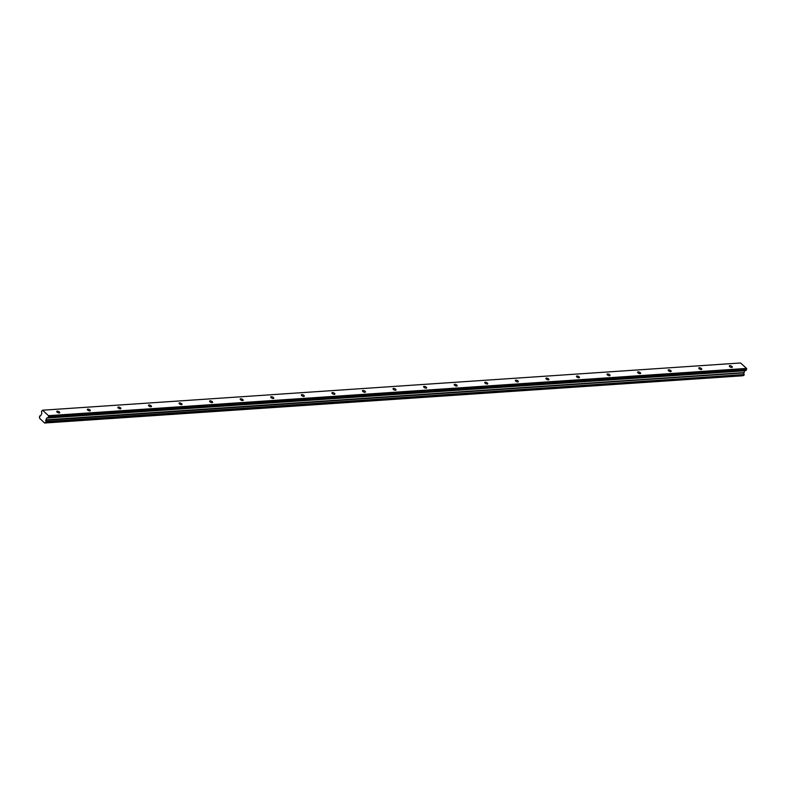 <?xml version="1.0" encoding="UTF-8"?>
<svg xmlns="http://www.w3.org/2000/svg" width="786" height="786" viewBox="0 0 786 786"><rect width="100%" height="100%" fill="white"/><g stroke="black" fill="none" stroke-linecap="round" stroke-linejoin="round"><path stroke-width="1.18" d="M57.26 411.176A1.631 0.678 23.8 0 0 56.759 411.422A1.631 0.678 23.8 0 0 57.506 412.454A1.631 0.678 23.8 0 0 59.255 412.984A1.631 0.678 23.8 0 0 59.746 412.738A1.631 0.678 23.8 0 0 59.009 411.707A1.631 0.678 23.8 0 0 57.26 411.176M729.84 365.657A1.631 0.678 23.8 0 0 729.339 365.903A1.631 0.678 23.8 0 0 730.076 366.934A1.631 0.678 23.8 0 0 731.825 367.465A1.631 0.678 23.8 0 0 732.326 367.219A1.631 0.678 23.8 0 0 731.589 366.188A1.631 0.678 23.8 0 0 729.84 365.657M699.265 367.73A1.631 0.678 23.8 0 0 698.764 367.976A1.631 0.678 23.8 0 0 699.511 368.998A1.631 0.678 23.8 0 0 701.259 369.538A1.631 0.678 23.8 0 0 701.751 369.292A1.631 0.678 23.8 0 0 701.014 368.261A1.631 0.678 23.8 0 0 699.265 367.73M668.69 369.793A1.631 0.678 23.8 0 0 668.198 370.039A1.631 0.678 23.8 0 0 668.935 371.071A1.631 0.678 23.8 0 0 670.684 371.601A1.631 0.678 23.8 0 0 671.185 371.356A1.631 0.678 23.8 0 0 670.438 370.324A1.631 0.678 23.8 0 0 668.69 369.793M638.124 371.866A1.631 0.678 23.8 0 0 637.623 372.112A1.631 0.678 23.8 0 0 638.37 373.144A1.631 0.678 23.8 0 0 640.109 373.674A1.631 0.678 23.8 0 0 640.61 373.429A1.631 0.678 23.8 0 0 639.873 372.397A1.631 0.678 23.8 0 0 638.124 371.866M607.549 373.93A1.631 0.678 23.8 0 0 607.057 374.175A1.631 0.678 23.8 0 0 607.794 375.207A1.631 0.678 23.8 0 0 609.543 375.737A1.631 0.678 23.8 0 0 610.044 375.492A1.631 0.678 23.8 0 0 609.297 374.46A1.631 0.678 23.8 0 0 607.549 373.93M576.983 376.003A1.631 0.678 23.8 0 0 576.482 376.248A1.631 0.678 23.8 0 0 577.219 377.28A1.631 0.678 23.8 0 0 578.968 377.811A1.631 0.678 23.8 0 0 579.469 377.565A1.631 0.678 23.8 0 0 578.732 376.533A1.631 0.678 23.8 0 0 576.983 376.003M546.408 378.066A1.631 0.678 23.8 0 0 545.906 378.312A1.631 0.678 23.8 0 0 546.653 379.343A1.631 0.678 23.8 0 0 548.402 379.884A1.631 0.678 23.8 0 0 548.893 379.638A1.631 0.678 23.8 0 0 548.156 378.606A1.631 0.678 23.8 0 0 546.408 378.066M515.832 380.139A1.631 0.678 23.8 0 0 515.341 380.385A1.631 0.678 23.8 0 0 516.078 381.416A1.631 0.678 23.8 0 0 517.827 381.947A1.631 0.678 23.8 0 0 518.328 381.701A1.631 0.678 23.8 0 0 517.581 380.67A1.631 0.678 23.8 0 0 515.832 380.139M485.267 382.212A1.631 0.678 23.8 0 0 484.765 382.458A1.631 0.678 23.8 0 0 485.502 383.489A1.631 0.678 23.8 0 0 487.251 384.02A1.631 0.678 23.8 0 0 487.752 383.774A1.631 0.678 23.8 0 0 487.015 382.743A1.631 0.678 23.8 0 0 485.267 382.212M454.691 384.275A1.631 0.678 23.8 0 0 454.19 384.521A1.631 0.678 23.8 0 0 454.937 385.553A1.631 0.678 23.8 0 0 456.686 386.083A1.631 0.678 23.8 0 0 457.177 385.838A1.631 0.678 23.8 0 0 456.44 384.806A1.631 0.678 23.8 0 0 454.691 384.275M424.116 386.348A1.631 0.678 23.8 0 0 423.625 386.594A1.631 0.678 23.8 0 0 424.361 387.626A1.631 0.678 23.8 0 0 426.11 388.156A1.631 0.678 23.8 0 0 426.611 387.911A1.631 0.678 23.8 0 0 425.865 386.879A1.631 0.678 23.8 0 0 424.116 386.348M393.55 388.412A1.631 0.678 23.8 0 0 393.049 388.657A1.631 0.678 23.8 0 0 393.786 389.689A1.631 0.678 23.8 0 0 395.535 390.229A1.631 0.678 23.8 0 0 396.036 389.974A1.631 0.678 23.8 0 0 395.299 388.952A1.631 0.678 23.8 0 0 393.55 388.412M362.975 390.485A1.631 0.678 23.8 0 0 362.484 390.73A1.631 0.678 23.8 0 0 363.22 391.762A1.631 0.678 23.8 0 0 364.969 392.293A1.631 0.678 23.8 0 0 365.461 392.047A1.631 0.678 23.8 0 0 364.724 391.015A1.631 0.678 23.8 0 0 362.975 390.485M332.409 392.558A1.631 0.678 23.8 0 0 331.908 392.804A1.631 0.678 23.8 0 0 332.645 393.825A1.631 0.678 23.8 0 0 334.394 394.366A1.631 0.678 23.8 0 0 334.895 394.12A1.631 0.678 23.8 0 0 334.158 393.088A1.631 0.678 23.8 0 0 332.409 392.558M301.834 394.621A1.631 0.678 23.8 0 0 301.333 394.867A1.631 0.678 23.8 0 0 302.079 395.898A1.631 0.678 23.8 0 0 303.828 396.429A1.631 0.678 23.8 0 0 304.32 396.183A1.631 0.678 23.8 0 0 303.583 395.152A1.631 0.678 23.8 0 0 301.834 394.621M271.258 396.694A1.631 0.678 23.8 0 0 270.767 396.94A1.631 0.678 23.8 0 0 271.504 397.971A1.631 0.678 23.8 0 0 273.253 398.502A1.631 0.678 23.8 0 0 273.754 398.256A1.631 0.678 23.8 0 0 273.007 397.225A1.631 0.678 23.8 0 0 271.258 396.694M240.693 398.757A1.631 0.678 23.8 0 0 240.192 399.003A1.631 0.678 23.8 0 0 240.929 400.035A1.631 0.678 23.8 0 0 242.678 400.565A1.631 0.678 23.8 0 0 243.179 400.32A1.631 0.678 23.8 0 0 242.442 399.298A1.631 0.678 23.8 0 0 240.693 398.757M210.117 400.831A1.631 0.678 23.8 0 0 209.616 401.076A1.631 0.678 23.8 0 0 210.363 402.108A1.631 0.678 23.8 0 0 212.112 402.638A1.631 0.678 23.8 0 0 212.603 402.393A1.631 0.678 23.8 0 0 211.866 401.361A1.631 0.678 23.8 0 0 210.117 400.831M179.542 402.904A1.631 0.678 23.8 0 0 179.051 403.149A1.631 0.678 23.8 0 0 179.788 404.171A1.631 0.678 23.8 0 0 181.537 404.711A1.631 0.678 23.8 0 0 182.038 404.466A1.631 0.678 23.8 0 0 181.291 403.434A1.631 0.678 23.8 0 0 179.542 402.904M148.976 404.967A1.631 0.678 23.8 0 0 148.475 405.212A1.631 0.678 23.8 0 0 149.212 406.244A1.631 0.678 23.8 0 0 150.961 406.775A1.631 0.678 23.8 0 0 151.462 406.529A1.631 0.678 23.8 0 0 150.725 405.497A1.631 0.678 23.8 0 0 148.976 404.967M118.401 407.04A1.631 0.678 23.8 0 0 117.9 407.286A1.631 0.678 23.8 0 0 118.647 408.317A1.631 0.678 23.8 0 0 120.396 408.848A1.631 0.678 23.8 0 0 120.887 408.602A1.631 0.678 23.8 0 0 120.15 407.57A1.631 0.678 23.8 0 0 118.401 407.04M87.836 409.103A1.631 0.678 23.8 0 0 87.334 409.349A1.631 0.678 23.8 0 0 88.071 410.38A1.631 0.678 23.8 0 0 89.82 410.911A1.631 0.678 23.8 0 0 90.321 410.665A1.631 0.678 23.8 0 0 89.584 409.634A1.631 0.678 23.8 0 0 87.836 409.103M44.714 422.937L742.77 375.688L44.714 422.937A1.041 0.737 -93.9 0 1 45.578 422.681L743.782 375.423L45.657 422.701M746.572 368.428L48.516 415.666L42.513 410.213L740.569 362.975L746.572 368.428L746.69 369.037L48.634 416.285L48.152 417.513L46.669 418.064L45.873 420.294A1.041 0.737 -93.9 0 0 46.069 421.581L744.175 374.529L46.069 421.581M44.625 423.006L39.565 418.26A1.041 0.737 -93.9 0 0 39.359 417.022L39.84 415.922A1.041 0.737 -93.9 0 0 40.734 415.627L41.796 413.642L41.511 411.481L42.503 410.213L740.569 362.975M743.713 375.462L45.726 422.671L46.119 421.777M48.634 416.285L48.545 415.774L746.602 368.526M48.644 416.384L746.69 369.037M746.7 369.145L746.209 370.265L48.152 417.513M48.054 417.602L746.209 370.265M746.111 370.363L744.725 370.815L743.939 372.898L45.883 420.146M45.873 420.294L743.939 372.898M743.929 373.045A1.041 0.737 -93.9 0 0 744.126 374.333M744.175 374.529L743.782 375.423M44.635 423.006L742.593 375.787L44.537 423.025M45.971 422.455L744.018 375.217M744.145 374.932L46.089 422.17M39.84 415.922L40.548 415.873L39.84 415.922M743.929 372.613L45.873 419.852M46.669 418.064L744.725 370.815M744.814 370.727L46.767 417.965M743.92 372.77L45.863 420.019M39.762 415.902L40.577 415.853"/></g></svg>
